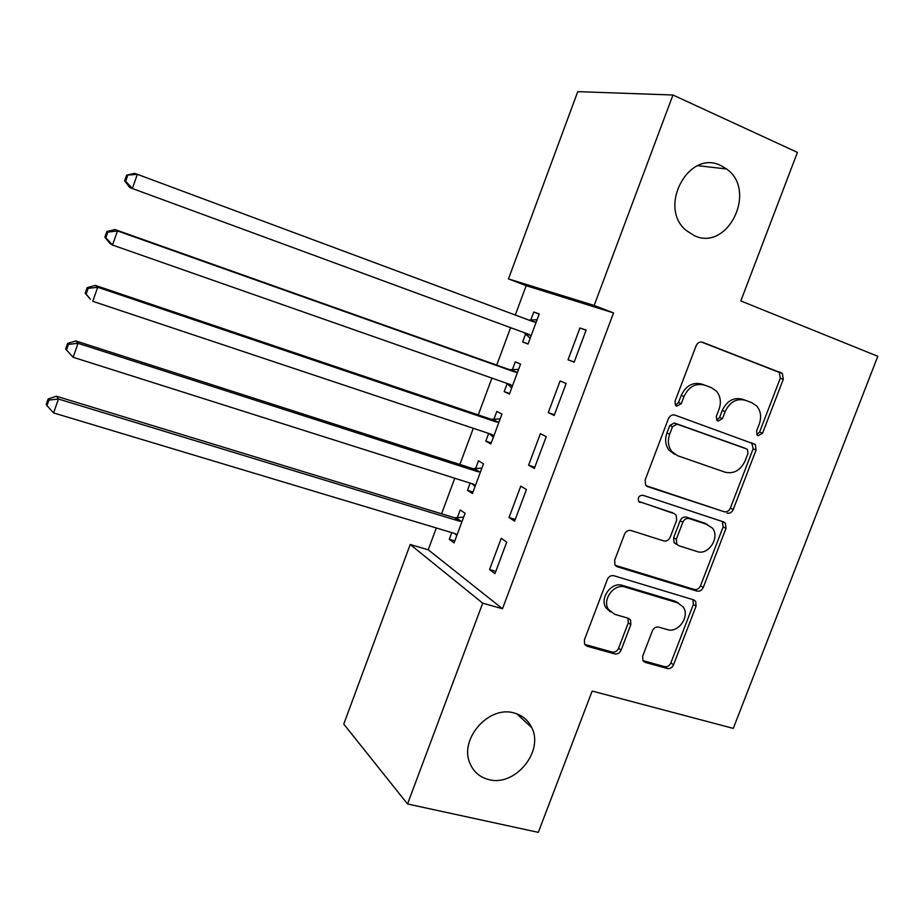 <?xml version="1.0" encoding="UTF-8"?>
<svg xmlns="http://www.w3.org/2000/svg" width="924" height="924" viewBox="0 0 924 924"><rect width="100%" height="100%" fill="white"/><g stroke="black" fill="none" stroke-linecap="round" stroke-linejoin="round"><path stroke-width="1.39" d="M758.211 435.666L762.554 433.206L783.298 379.256L782.328 373.388L702.575 342.261C699.745 341.534 697.585 342.7 696.107 345.784L674.994 401.351L675.513 405.266L676.761 406.144L681.288 403.649L684.014 396.488C688.738 386.694 695.61 382.906 704.619 385.112L711.261 387.583L716.377 391.071C720.547 396.153 721.436 402.24 719.034 409.309L716.331 416.389L716.862 420.304L718.017 421.101L722.452 418.618L725.155 411.561C729.833 401.894 736.555 398.14 745.345 400.277L751.813 402.691L756.56 405.855C760.787 410.857 761.699 416.92 759.274 424.058L756.594 431.034L757.137 434.938L758.211 435.666M756.86 434.592L759.597 432.051L780.26 378.274L779.29 372.418L701.339 341.996M675.444 405.186L678.505 402.552L681.219 395.414L684.014 396.488M716.689 420.085L719.577 417.498L722.268 410.452L725.155 411.561M514.044 712.981C488.9 705.185 459.02 739.027 469.912 763.224C473.515 771.875 479.833 777.338 488.865 779.602C514.991 786.925 544.155 751.455 531.774 727.685C528.147 720.108 522.233 715.211 514.044 712.981M720.847 165.569C688.68 148.972 657.518 207.253 686.151 230.423L694.363 235.678C727.939 251.744 757.611 190.46 726.576 168.977L720.847 165.569M642.688 656.144L642.919 660.648L645.183 662.381L667.29 668.526C670.039 668.953 672.118 667.706 673.538 664.783L696.072 606.144L695.703 601.339L693.67 599.849L613.848 575.721C610.972 575.19 608.812 576.449 607.345 579.475L584.418 639.847L584.603 644.271L587.063 646.222L614.703 653.903C617.544 654.354 619.681 653.095 621.113 650.115L630.838 624.624L630.572 620.016L628.297 618.271L614.679 614.31L608.431 609.436C601.859 599.63 614.16 583.113 625.063 587.063L677.627 602.829L683.183 606.952C690.228 616.285 678.262 633.448 667.359 629.614L658.697 627.096C655.913 626.622 653.811 627.87 652.379 630.838L642.688 656.144M436.324 527.974L428.228 549.78L502.483 608.743L613.536 312.913L594.155 305.463L508.477 278.909L577.754 91.638L672.949 95.01L594.155 305.463M502.483 608.743L482.709 603.164L407.53 803.984L343.774 724.104L410.221 544.502L482.709 603.164M672.949 95.01L797.424 152.391L740.817 300.935L877.8 356.294L733.275 728.389L592.157 691.06L538.311 832.362L407.53 803.984M726.992 513.12C729.717 513.686 731.785 512.485 733.217 509.528L756.086 450.034L755.335 444.502L674.89 415.095C672.048 414.437 669.888 415.627 668.41 418.688L645.137 479.983L645.645 485.158L647.689 486.671L724.15 511.723C726.865 512.289 728.932 511.088 730.353 508.142L753.152 448.821L751.697 442.7M725.975 528.366L703.268 587.433C701.847 590.378 699.768 591.603 697.031 591.106L617.267 566.747L614.991 564.991L614.668 560.21L624.532 534.222C625.998 531.184 628.158 529.949 631.034 530.515L663.779 540.933C666.585 541.476 668.71 540.251 670.166 537.26L676.68 520.2L676.172 515.095L674.197 513.652L638.68 501.397C637.572 497.47 638.981 495.426 642.896 495.264L723.608 521.933L725.421 523.215L725.975 528.366L723.134 526.923L700.508 585.804L703.268 587.433M509.032 517.498L514.61 521.148L526.437 489.535L520.766 486.139L509.032 517.498L515.245 519.427M470.177 483.125L467.509 490.309L472.418 493.52L483.483 463.802L478.47 460.799L475.514 468.768M548.279 412.612L554.181 415.43L566.135 383.518L560.117 380.954L548.279 412.612L554.435 414.749M507.161 383.599L504.181 391.626L509.401 394.109L520.558 364.102L515.257 361.85L512.266 369.889M613.536 312.913L526.183 285.678L515.303 315.026M510.614 327.662L496.731 365.107M491.914 378.089L478.262 414.899M473.296 428.286L459.875 464.46M454.77 478.239L441.58 513.79M525.641 333.887L522.649 341.949L528.02 344.063L539.235 313.917L533.772 312.023L530.769 320.108M568.041 359.794L574.127 362.185L586.128 330.111L579.937 327.974L568.041 359.794L574.185 362.035M488.657 433.414L485.805 441.083L490.863 443.936L501.975 414.067L496.823 411.434L493.843 419.438M528.609 465.188L534.349 468.422L546.234 436.659L540.39 433.679L528.609 465.188L534.8 467.221M451.778 532.617L449.295 539.304L454.065 542.885L465.072 513.294L460.21 509.933L457.264 517.867M489.558 569.554L494.964 573.608L506.733 542.157L501.235 538.346L489.558 569.554L495.795 571.379M724.37 522.279L723.55 522.268M428.228 549.78L410.221 544.502M526.183 285.678L508.477 278.909M522.649 341.949L528.066 343.924M533.772 312.023L539.177 314.056M579.937 327.974L586.07 330.272M504.181 391.626L509.621 393.52M485.805 441.083L491.256 442.885M467.509 490.309L472.984 492.03M449.295 539.304L454.781 540.944M745.345 400.277L742.399 399.214C733.633 397.077 726.922 400.831 722.268 410.452M704.619 385.112L701.766 384.084C692.781 381.878 685.931 385.654 681.219 395.414M646.084 485.666L724.15 511.723M747.966 453.465L747.458 449.618L746.338 448.845L677.061 424.139L672.545 426.657L669.681 434.188C667.44 440.736 668.098 446.477 671.679 451.42L677.708 455.763L725.155 472.21C733.899 474.127 740.563 470.328 745.148 460.81L747.966 453.465M743.658 447.747L746.338 448.845M674.959 454.504L668.941 450.184C665.372 445.252 664.702 439.524 666.943 432.998L669.796 425.49L674.301 422.984L743.416 447.643M615.199 565.292L694.294 589.466C697.019 589.962 699.087 588.75 700.508 585.804M672.626 512.832L638.761 501.489M697.066 551.524C708.315 555.809 720.362 537.422 712.416 528.112L704.619 523.1L707.414 524.543L689.189 518.572C686.416 518.006 684.303 519.219 682.848 522.21L676.345 539.235L676.795 544.236L678.805 545.714L697.066 551.524M676.091 544.19L674.081 542.723L673.631 537.733L680.11 520.766C681.554 517.787 683.668 516.574 686.44 517.14L704.619 523.1M723.134 526.923L722.36 521.517M678.678 603.21L674.936 601.143L677.627 602.829M610.394 611.884L605.901 607.703C599.353 597.92 611.619 581.45 622.487 585.412L674.936 601.143M584.673 644.386L612.185 652.044C615.014 652.494 617.151 651.235 618.572 648.267L628.274 622.857L627.939 618.168M642.896 660.591L664.645 666.654C667.394 667.082 669.473 665.834 670.882 662.912L693.346 604.458L692.942 599.63M524.185 332.663L530.168 338.288M537.075 319.704L528.921 320.097M536.209 322.049L533.61 321.841L137.353 174.324L132.375 188.508L528.932 334.407L531.046 335.932M126.6 175.167L134.638 173.389L137.353 174.324L126.6 175.167L124.625 180.827L125.676 181.22L127.662 175.548M125.676 181.22L132.375 188.508L129.707 187.457L124.625 180.827M506.906 383.356L511.711 387.918M518.595 369.404L509.678 369.704L114.934 229.533L117.475 230.942L112.52 245.045L510.291 384.546L512.404 386.024M517.544 372.21L514.945 372.026L117.475 230.942L107.819 232.12L106.838 231.554L104.862 237.179L105.844 237.768L107.819 232.12M105.844 237.768L112.52 245.045L110.025 243.52L104.862 237.179M106.838 231.554L114.934 229.533M489.385 433.656L493.335 437.306M500.184 418.884L491.256 419.3L95.334 285.389L97.701 287.26L92.77 301.305L491.741 434.442L493.866 435.885M498.983 422.129L496.373 421.991L97.701 287.26L88.08 288.404L87.168 287.641L85.204 293.231L86.117 294.017L88.08 288.404M86.117 294.017L90.448 299.307L85.204 293.231M87.168 287.641L95.334 285.389M471.956 483.691L475.04 486.474M481.866 468.133L472.915 468.653L75.837 340.956L78.02 343.301L73.123 357.265L473.273 484.107L475.398 485.516M480.492 471.829L477.881 471.714L78.02 343.301L68.457 344.386L67.602 343.439L65.65 349.006L66.493 349.965L68.457 344.386M73.123 357.265L66.493 349.965M67.602 343.439L75.837 340.956M617.163 566.678L616.285 566.297M454.608 533.471L456.837 535.412M463.629 517.163L454.654 517.787L56.433 396.234L58.455 399.041L53.58 412.924L454.885 533.552L457.022 534.915M462.092 521.286L459.471 521.205L58.455 399.041L48.926 400.08L48.14 398.96L46.2 404.493L46.974 405.636L48.926 400.08M53.58 412.924L46.974 405.636M48.14 398.96L56.433 396.234M759.597 432.051L762.554 433.206M678.505 402.552L681.288 403.649M719.577 417.498L722.452 418.618M777.973 371.563L781.011 372.534M780.26 378.274L783.298 379.256M646.615 486.116L647.689 486.671M753.152 448.821L756.086 450.034M730.353 508.142L733.217 509.528M674.301 422.984L677.061 424.139M669.796 425.49L672.545 426.657M666.943 432.998L669.681 434.188M694.294 589.466L697.031 591.106M615.465 565.615L617.267 566.747M671.482 512.231L674.197 513.652M639.293 502.032L640.159 502.494M686.44 517.14L689.189 518.572M680.11 520.766L682.848 522.21M673.631 537.733L676.345 539.235M622.487 585.412L625.063 587.063M628.274 622.857L630.838 624.624M618.572 648.267L621.113 650.115M612.185 652.044L614.703 653.903M584.696 644.444L587.063 646.222M693.346 604.458L696.072 606.144M670.882 662.912L673.538 664.783M664.645 666.654L667.29 668.526M643.035 660.833L645.183 662.381M529.995 320.154L535.435 322.106M525.098 333.345L530.491 335.389M511.492 369.947L516.77 372.268M509.678 369.704L514.945 372.026M508.188 383.807L511.85 385.493M493.07 419.508L498.198 422.199M491.256 419.3L496.373 421.991M491.418 434.338L493.301 435.366M474.74 468.838L479.718 471.898M472.915 468.653L477.881 471.714M473.666 484.257L474.844 485.008M456.491 517.948L461.319 521.379M454.654 517.787L459.471 521.205M455.89 533.991L456.468 534.418M697.759 165.673L726.576 168.977M516.863 713.859L531.774 727.685M779.29 372.418L782.328 373.388M752.402 443.312L755.335 444.502M668.941 450.184L671.679 451.42M674.081 542.723L676.795 544.236M722.591 521.783L725.421 523.215M605.901 607.703L608.431 609.436M628.008 618.26L630.572 620.016M692.965 599.664L695.703 601.339"/></g></svg>
